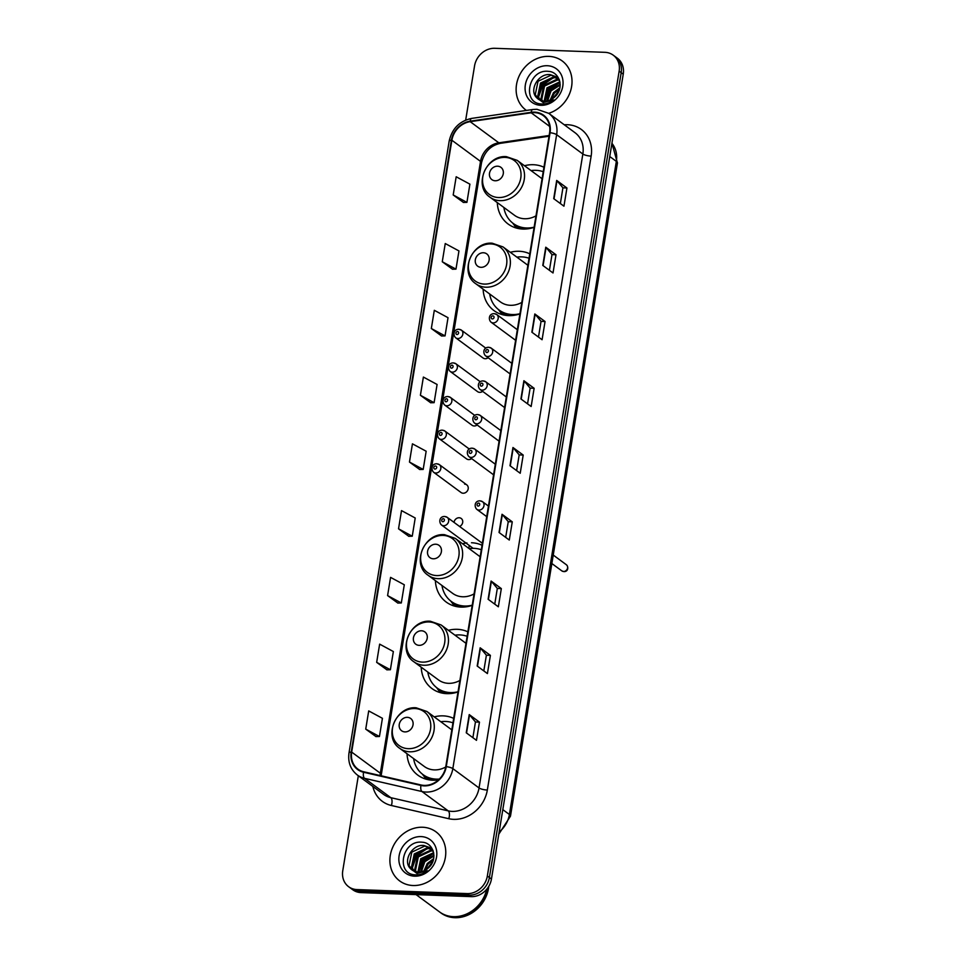 <?xml version="1.0" encoding="UTF-8"?>
<svg xmlns="http://www.w3.org/2000/svg" width="966" height="966" viewBox="0 0 966 966"><rect width="100%" height="100%" fill="white"/><g stroke="black" fill="none" stroke-linecap="round" stroke-linejoin="round"><path stroke-width="1.45" d="M453.694 718.402A33.713 29.197 -53.6 0 0 443.14 715.866A33.713 29.197 -53.6 0 0 434.229 716.893M407.036 753.734A33.713 29.197 -53.6 0 0 417.855 775.155A33.713 29.197 -53.6 0 0 432.611 780.202A33.713 29.197 -53.6 0 0 438.576 779.816M467.87 631.849A33.713 29.197 -53.6 0 0 457.316 629.313A33.713 29.197 -53.6 0 0 448.405 630.327M421.212 667.18A33.713 29.197 -53.6 0 0 432.031 688.601A33.713 29.197 -53.6 0 0 446.775 693.648A33.713 29.197 -53.6 0 0 458.029 691.91M466.952 542.94A33.713 29.197 -53.6 0 0 462.569 543.773M435.388 580.626A33.713 29.197 -53.6 0 0 446.207 602.047A33.713 29.197 -53.6 0 0 460.951 607.095A33.713 29.197 -53.6 0 0 472.205 605.356M529.766 253.816A33.713 29.197 -53.6 0 0 519.225 251.281A33.713 29.197 -53.6 0 0 510.302 252.307M483.121 289.148A33.713 29.197 -53.6 0 0 493.94 310.569A33.713 29.197 -53.6 0 0 508.684 315.616A33.713 29.197 -53.6 0 0 519.937 313.878M543.943 167.251A33.713 29.197 -53.6 0 0 533.389 164.715A33.713 29.197 -53.6 0 0 524.478 165.741M497.297 202.594A33.713 29.197 -53.6 0 0 508.116 224.015A33.713 29.197 -53.6 0 0 522.86 229.063A33.713 29.197 -53.6 0 0 534.101 227.324M459.285 329.418A4.77 4.13 126.4 0 1 461.374 330.13A4.77 4.13 126.4 0 1 462.497 335.323A4.77 4.13 126.4 0 1 457.799 338.523A4.77 4.13 126.4 0 1 455.71 337.81L483.085 358.012A4.77 4.13 -53.6 0 0 485.174 358.724A4.77 4.13 -53.6 0 0 488.156 357.734M453.779 363.047A4.77 4.13 126.4 0 1 455.867 363.759A4.77 4.13 126.4 0 1 456.99 368.952A4.77 4.13 126.4 0 1 452.293 372.151A4.77 4.13 126.4 0 1 450.204 371.439L477.578 391.641A4.77 4.13 -53.6 0 0 479.667 392.353A4.77 4.13 -53.6 0 0 482.638 391.363M448.272 396.676A4.77 4.13 126.4 0 1 450.361 397.388A4.77 4.13 126.4 0 1 451.484 402.58A4.77 4.13 126.4 0 1 446.787 405.78A4.77 4.13 126.4 0 1 444.698 405.056L472.072 425.257A4.77 4.13 -53.6 0 0 474.161 425.982A4.77 4.13 -53.6 0 0 477.132 424.992M442.766 430.293A4.77 4.13 126.4 0 1 444.855 431.017A4.77 4.13 126.4 0 1 445.978 436.197A4.77 4.13 126.4 0 1 441.281 439.397A4.77 4.13 126.4 0 1 439.192 438.685L466.566 458.886A4.77 4.13 -53.6 0 0 468.655 459.599A4.77 4.13 -53.6 0 0 471.625 458.621M437.26 463.921A4.77 4.13 126.4 0 1 439.349 464.634A4.77 4.13 126.4 0 1 440.472 469.826A4.77 4.13 126.4 0 1 435.775 473.026A4.77 4.13 126.4 0 1 433.686 472.314L461.06 492.515A4.77 4.13 -53.6 0 0 463.149 493.228A4.77 4.13 -53.6 0 0 467.846 490.028A4.77 4.13 -53.6 0 0 466.723 484.835A4.77 4.13 -53.6 0 0 464.646 484.123M459.587 526.47A4.77 4.13 -53.6 0 0 462.654 522.654A4.77 4.13 -53.6 0 0 461.217 518.464A4.77 4.13 -53.6 0 0 459.14 517.752A4.77 4.13 -53.6 0 0 454.056 522.389M482.034 545.283A33.713 29.197 -53.6 0 0 471.493 542.747M358.326 775.734L342.761 870.74A19.079 16.519 -53.6 0 0 348.641 886.728L352.747 889.746A19.079 16.519 -53.6 0 0 361.091 892.608L471.239 896.629A19.079 16.519 -53.6 0 0 491.44 879.048L623.239 74.177A19.079 16.519 -53.6 0 0 617.359 58.202L615.306 56.692A19.079 16.519 -53.6 0 1 621.186 72.667A19.079 16.519 -53.6 0 0 615.306 56.692L613.253 55.183A19.079 16.519 -53.6 0 0 604.909 52.321L494.761 48.3A19.079 16.519 -53.6 0 0 474.56 65.881L465.684 120.074M348.641 886.728A19.079 16.519 -53.6 0 0 356.997 889.577L467.146 893.598A19.079 16.519 -53.6 0 0 487.335 876.017L489.388 877.539L621.186 72.667L489.388 877.539A19.079 16.519 -53.6 0 1 469.198 895.12A19.079 16.519 -53.6 0 0 489.388 877.539L491.44 879.048M356.997 889.577L359.038 891.087L469.198 895.12L359.038 891.087A19.079 16.519 -53.6 0 1 350.694 888.237A19.079 16.519 -53.6 0 0 359.038 891.087L361.091 892.608M548.845 56.378A30.526 26.444 -53.6 0 0 518.766 76.857A30.526 26.444 -53.6 0 0 525.951 110.088A30.526 26.444 -53.6 0 0 526.422 110.426A30.526 26.444 -53.6 0 1 525.951 110.088A30.526 26.444 -53.6 0 1 518.766 76.857A30.526 26.444 -53.6 0 1 548.845 56.378A30.526 26.444 -53.6 0 1 562.2 60.955A30.526 26.444 -53.6 0 0 548.845 56.378M422.601 827.246A30.526 26.444 -53.6 0 0 392.534 847.725A30.526 26.444 -53.6 0 0 399.707 880.956A30.526 26.444 -53.6 0 0 413.062 885.52A30.526 26.444 -53.6 0 0 443.14 865.041A30.526 26.444 -53.6 0 0 435.956 831.823A30.526 26.444 -53.6 0 0 422.601 827.246A30.526 26.444 -53.6 0 0 392.534 847.725A30.526 26.444 -53.6 0 0 399.707 880.956A30.526 26.444 -53.6 0 0 413.062 885.52A30.526 26.444 -53.6 0 0 443.14 865.041A30.526 26.444 -53.6 0 0 435.956 831.823A30.526 26.444 -53.6 0 0 422.601 827.246M534.427 112.611A20.358 17.63 126.4 0 1 543.327 115.654A20.358 17.63 126.4 0 1 549.606 132.704L445.785 766.642A20.358 17.63 126.4 0 1 421.116 784.984L363.711 771.774A20.358 17.63 126.4 0 1 357.951 769.141A20.358 17.63 126.4 0 1 351.672 752.091L451.871 140.239A20.358 17.63 126.4 0 1 470.176 121.668L531.191 112.793A20.358 17.63 126.4 0 1 534.427 112.611M534.5 112.128A20.866 18.064 -53.6 0 0 531.191 112.31L470.164 121.185A20.866 18.064 -53.6 0 0 451.412 140.227L351.213 752.067A20.866 18.064 -53.6 0 0 363.554 772.245L420.959 785.455A20.866 18.064 -53.6 0 0 446.256 766.654L550.065 132.716A20.866 18.064 -53.6 0 0 534.5 112.128M466.252 732.796L476.48 740.342L479.462 722.133L469.235 714.586L466.252 732.796M472.881 737.686L475.453 721.952L469.512 714.84A5.084 1.292 -170.7 0 0 469.235 714.586M475.453 721.988L479.462 722.133M477.18 666.021L487.419 673.58L490.402 655.371L480.162 647.812L477.18 666.021M483.809 670.923L486.393 655.19L480.452 648.077A5.084 1.292 -170.7 0 0 480.162 647.812M486.381 655.226L490.402 655.371M488.12 599.258L498.347 606.805L501.33 588.596L491.102 581.049L488.12 599.258M494.749 604.148L497.321 588.415L491.38 581.303A5.084 1.292 -170.7 0 0 491.102 581.049M497.321 588.451L501.33 588.596M499.048 532.483L509.287 540.042L512.27 521.833L502.03 514.274L499.048 532.483M505.677 537.386L508.261 521.652L502.32 514.54A5.084 1.292 -170.7 0 0 502.03 514.274M508.249 521.688L512.27 521.833M553.711 198.646L563.951 206.193L566.933 187.984L556.694 180.437L553.711 198.646M560.352 203.536L562.924 187.802L556.984 180.702A5.084 1.292 -170.7 0 0 556.694 180.437M562.924 187.839L566.933 187.984M542.783 265.421L553.023 272.967L556.005 254.758L545.766 247.199L542.783 265.421M549.413 270.311L551.997 254.577L546.056 247.465A5.084 1.292 -170.7 0 0 545.766 247.199M551.984 254.613L556.005 254.758M531.855 332.183L542.083 339.73L545.065 321.521L534.826 313.974L531.855 332.183M538.485 337.074L541.057 321.34L535.116 314.228A5.084 1.292 -170.7 0 0 534.826 313.974M541.057 321.376L545.065 321.521M520.915 398.946L531.155 406.505L534.138 388.296L523.898 380.737L520.915 398.946M527.545 403.848L530.129 388.115L524.188 381.002A5.084 1.292 -170.7 0 0 523.898 380.737M530.117 388.151L534.138 388.296M509.988 465.721L520.215 473.268L523.198 455.058L512.958 447.512L509.988 465.721M516.617 470.611L519.189 454.877L513.248 447.765A5.084 1.292 -170.7 0 0 512.958 447.512M519.189 454.914L523.198 455.058M548.736 113.324A30.526 26.444 -53.6 0 0 571.015 89.355A30.526 26.444 -53.6 0 0 562.2 60.955A30.526 26.444 -53.6 0 1 571.015 89.355A30.526 26.444 -53.6 0 1 548.736 113.324M487.335 876.017L619.146 71.158A19.079 16.519 -53.6 0 0 613.253 55.183M387.595 595.587L401.313 602.977L404.295 584.768L390.578 577.378L387.595 595.587L397.847 603.062M376.668 662.35L390.385 669.752L393.355 651.543L379.65 644.141L376.668 662.35L386.919 669.824M365.728 729.125L379.445 736.515L382.427 718.306L368.71 710.916L365.728 729.125L375.979 736.599M420.403 395.287L434.108 402.677L437.091 384.468L423.386 377.066L420.403 395.287L430.655 402.75M431.331 328.512L445.048 335.902L448.031 317.693L434.314 310.303L431.331 328.512L441.583 335.987M442.271 261.75L455.976 269.14L458.959 250.931L445.254 243.541L442.271 261.75L452.511 269.224M453.199 194.975L466.916 202.365L469.899 184.156L456.181 176.766L453.199 194.975L463.451 202.449M398.535 528.813L412.253 536.215L415.223 518.005L401.518 510.603L398.535 528.813L408.787 536.287M409.463 462.05L423.18 469.44L426.163 451.231L412.446 443.841L409.463 462.05L419.715 469.524M423.18 469.44L419.606 469.524M434.108 402.677L430.534 402.762M445.048 335.902L441.462 335.987M455.976 269.14L452.402 269.224M466.916 202.365L463.33 202.449M412.253 536.215L408.666 536.299M401.313 602.977L397.738 603.062M390.385 669.752L386.798 669.836M379.445 736.515L375.871 736.599M550.222 99.981L553.494 92.651L559.882 87.761M551.248 99.486L554.303 93.255L559.628 88.86M546.877 100.971L550.234 90.261L560.159 84.344M547.637 100.826L551.055 90.852L560.159 85.093M544.184 101.116L546.985 87.858L559.869 81.808M544.812 101.128L547.807 88.461L559.978 82.376M541.866 100.766L540.948 98.786L543.737 85.455L556.633 79.405L559.326 79.864M542.409 100.887L541.769 99.377L544.546 86.059L557.454 80.009L559.471 80.299M539.825 100.017L537.7 96.383L540.489 83.064L553.385 77.014L558.227 78.306M540.32 100.235L538.509 96.986L541.298 83.656L554.194 77.606L558.577 78.681M536.577 97.614A14.381 12.449 -53.6 0 0 538.098 98.979A14.381 12.449 -53.6 0 0 544.377 101.128A14.381 12.449 -53.6 0 0 554.955 96.757C564.422 88.449 559.942 71.798 548.422 71.363C528.293 68.815 521.809 102.903 540.972 103.93L541.938 104.002C546.201 104.111 550.185 102.746 553.88 99.921L543.182 102.541L536.577 97.614C528.873 90.297 538.147 73.162 550.137 74.611L556.706 76.966L559.121 79.357M538.473 99.244L535.261 94.583L538.05 81.265L550.946 75.215L557.104 77.28M547.311 65.724A20.733 17.956 -53.6 0 0 525.359 84.839A20.733 17.956 -53.6 0 0 540.827 105.306A20.733 17.956 -53.6 0 0 562.78 86.203A20.733 17.956 -53.6 0 0 547.311 65.724M538.545 97.071L542.904 84.899L553.542 77.582M545.065 101.128L549.4 89.693L559.978 82.4M553.784 97.795L558.674 91.528M538.171 95.767L542.494 84.597L551.984 77.654M544.667 100.573L548.99 89.391L558.481 82.448M552.914 98.46L559.085 90.538M495.208 180.763A7.631 6.605 -53.6 0 0 503.274 173.735A7.631 6.605 -53.6 0 0 497.587 166.2A7.631 6.605 -53.6 0 0 489.508 173.228A7.631 6.605 -53.6 0 0 495.208 180.763M490.004 197.221A22.894 19.827 -53.6 0 0 500.014 200.65A22.894 19.827 -53.6 0 0 522.57 185.291A22.894 19.827 -53.6 0 0 517.196 160.368L506.413 156.661C485.958 154.717 473.05 186.209 490.004 197.221L514.528 215.321A22.894 19.827 -53.6 0 0 524.55 218.739A22.894 19.827 -53.6 0 0 535.985 215.853M542.059 178.722A22.894 19.827 -53.6 0 0 541.721 178.469L517.196 160.368M503.866 207.449A30.212 26.167 -53.6 0 0 513.26 223.472A30.212 26.167 -53.6 0 0 526.47 227.988A30.212 26.167 -53.6 0 0 534.138 227.155M543.218 171.706A30.212 26.167 -53.6 0 0 535.913 170.33A30.212 26.167 -53.6 0 0 531.058 170.596M513.26 223.472L514.286 224.221A30.212 26.167 -53.6 0 0 527.496 228.749A30.212 26.167 -53.6 0 0 528.257 228.761M516.424 228.061A33.073 28.642 126.4 0 1 516.363 227.988L512.596 222.953M481.032 267.316A7.631 6.605 -53.6 0 0 489.11 260.289A7.631 6.605 -53.6 0 0 483.411 252.754A7.631 6.605 -53.6 0 0 475.332 259.782A7.631 6.605 -53.6 0 0 481.032 267.316M475.827 283.775A22.894 19.827 -53.6 0 0 485.85 287.204A22.894 19.827 -53.6 0 0 508.406 271.844A22.894 19.827 -53.6 0 0 503.02 246.922L492.237 243.215C471.782 241.271 458.874 272.762 475.827 283.775L500.364 301.875A22.894 19.827 -53.6 0 0 510.374 305.304A22.894 19.827 -53.6 0 0 521.809 302.406M527.895 265.288A22.894 19.827 -53.6 0 0 527.545 265.022L503.02 246.922M489.69 294.002A30.212 26.167 -53.6 0 0 499.084 310.026A30.212 26.167 -53.6 0 0 512.306 314.542A30.212 26.167 -53.6 0 0 519.962 313.709M529.042 258.26A30.212 26.167 -53.6 0 0 521.749 256.884A30.212 26.167 -53.6 0 0 516.882 257.149M499.084 310.026L500.11 310.774A30.212 26.167 -53.6 0 0 513.32 315.302A30.212 26.167 -53.6 0 0 514.081 315.314M502.248 314.626A33.073 28.642 126.4 0 1 502.199 314.542L498.42 309.518M433.299 558.795A7.631 6.605 -53.6 0 0 441.377 551.767A7.631 6.605 -53.6 0 0 435.678 544.22A7.631 6.605 -53.6 0 0 427.6 551.26A7.631 6.605 -53.6 0 0 433.299 558.795M428.095 575.253A22.894 19.827 -53.6 0 0 438.117 578.67A22.894 19.827 -53.6 0 0 460.673 563.311A22.894 19.827 -53.6 0 0 455.288 538.4L444.505 534.681C424.05 532.749 411.142 564.241 428.095 575.253L452.631 593.341A22.894 19.827 -53.6 0 0 462.642 596.771A22.894 19.827 -53.6 0 0 474.077 593.885M480.162 556.754A22.894 19.827 -53.6 0 0 479.812 556.501L455.288 538.4M441.969 585.481A30.212 26.167 -53.6 0 0 451.351 601.492A30.212 26.167 -53.6 0 0 464.574 606.02A30.212 26.167 -53.6 0 0 472.229 605.187M481.31 549.739A30.212 26.167 -53.6 0 0 474.016 548.35A30.212 26.167 -53.6 0 0 469.15 548.628M451.351 601.492L452.378 602.253A30.212 26.167 -53.6 0 0 465.6 606.769A30.212 26.167 -53.6 0 0 466.349 606.793M454.515 606.093A33.073 28.642 126.4 0 1 454.467 606.02L450.687 600.985M419.123 645.348A7.631 6.605 -53.6 0 0 427.201 638.321A7.631 6.605 -53.6 0 0 421.514 630.786A7.631 6.605 -53.6 0 0 413.436 637.814A7.631 6.605 -53.6 0 0 419.123 645.348M413.919 661.807A22.894 19.827 -53.6 0 0 423.941 665.236A22.894 19.827 -53.6 0 0 446.497 649.877A22.894 19.827 -53.6 0 0 441.112 624.954L430.329 621.247C409.874 619.303 396.966 650.794 413.919 661.807L438.455 679.907A22.894 19.827 -53.6 0 0 448.465 683.324A22.894 19.827 -53.6 0 0 459.913 680.438M465.986 643.32A22.894 19.827 -53.6 0 0 465.636 643.054L441.112 624.954M427.793 672.034A30.212 26.167 -53.6 0 0 437.187 688.058A30.212 26.167 -53.6 0 0 450.397 692.574A30.212 26.167 -53.6 0 0 458.053 691.741M467.133 636.292A30.212 26.167 -53.6 0 0 459.84 634.916A30.212 26.167 -53.6 0 0 454.974 635.181M437.187 688.058L438.202 688.806A30.212 26.167 -53.6 0 0 451.424 693.334A30.212 26.167 -53.6 0 0 452.173 693.347M440.351 692.646A33.073 28.642 126.4 0 1 440.291 692.574L436.523 687.538M404.947 731.902A7.631 6.605 -53.6 0 0 413.025 724.874A7.631 6.605 -53.6 0 0 407.338 717.34A7.631 6.605 -53.6 0 0 399.26 724.367A7.631 6.605 -53.6 0 0 404.947 731.902M399.755 748.36A22.894 19.827 -53.6 0 0 409.765 751.79A22.894 19.827 -53.6 0 0 432.321 736.43A22.894 19.827 -53.6 0 0 426.936 711.507L416.165 707.8C395.71 705.856 382.79 737.348 399.755 748.36L424.279 766.461A22.894 19.827 -53.6 0 0 434.289 769.89A22.894 19.827 -53.6 0 0 445.724 766.992M451.81 729.873A22.894 19.827 -53.6 0 0 451.472 729.608L426.936 711.507M413.617 758.588A30.212 26.167 -53.6 0 0 423.011 774.611A30.212 26.167 -53.6 0 0 436.221 779.127A30.212 26.167 -53.6 0 0 439.361 779.055M452.957 722.846A30.212 26.167 -53.6 0 0 445.664 721.469A30.212 26.167 -53.6 0 0 440.798 721.747M423.011 774.611L424.026 775.36A30.212 26.167 -53.6 0 0 437.248 779.888A30.212 26.167 -53.6 0 0 437.996 779.9M426.175 779.212A33.073 28.642 126.4 0 1 426.115 779.127L422.347 774.104M416.08 894.613L439.518 911.904A31.806 27.543 -53.6 0 0 453.428 916.662A31.806 27.543 -53.6 0 0 486.719 889.251M439.639 912.001A31.806 27.543 -53.6 0 0 439.772 912.085A31.806 27.543 -53.6 0 0 453.682 916.855A31.806 27.543 -53.6 0 0 487.118 888.756M439.772 912.085L440.919 912.942A31.806 27.543 -53.6 0 0 454.829 917.7A31.806 27.543 -53.6 0 0 488.76 886.353M423.989 870.849L427.25 863.519L433.637 858.629M425.016 870.354L428.071 864.123L433.396 859.728M420.645 871.839L424.002 861.129L433.927 855.224M421.405 871.694L424.811 861.72L433.927 855.973M417.94 871.984L420.753 858.726L433.637 852.676M418.58 872.008L421.562 859.329L433.746 853.256L423.168 860.561L418.821 872.008M415.634 871.634L414.716 869.654L417.505 856.335L430.401 850.285L433.082 850.732M416.177 871.755L415.525 870.257L418.314 856.927L431.21 850.877L433.239 851.167M413.593 870.885L411.468 867.251L414.257 853.932L427.153 847.882L431.995 849.174M414.076 871.115L412.277 867.854L415.066 854.536L427.962 848.486L432.333 849.549M410.345 868.482A14.381 12.449 -53.6 0 0 411.854 869.847A14.381 12.449 -53.6 0 0 418.145 871.996A14.381 12.449 -53.6 0 0 428.723 867.625C438.19 859.317 433.71 842.666 422.19 842.231C402.049 839.696 395.577 873.771 414.74 874.81L415.706 874.87C419.969 874.979 423.953 873.614 427.648 870.789L416.95 873.409L410.345 868.482C402.629 861.165 411.914 844.03 423.905 845.479L430.462 847.834L432.889 850.225M412.24 870.112L409.029 865.451L411.818 852.133L424.714 846.083L430.872 848.148M421.079 836.592A20.733 17.956 -53.6 0 0 399.127 855.707A20.733 17.956 -53.6 0 0 414.595 876.174A20.733 17.956 -53.6 0 0 436.547 857.071A20.733 17.956 -53.6 0 0 421.079 836.592M412.313 867.951L416.66 855.767L427.298 848.462M427.552 868.675L432.442 862.397M411.939 866.647L416.261 855.465L425.752 848.522M418.435 871.441L422.758 860.259L432.249 853.328M426.682 869.328L432.853 861.418M499.132 832.04A25.442 22.037 -53.6 0 0 509.396 814.495L616.344 161.382A25.442 22.037 -53.6 0 0 611.913 143.306M609.751 156.516L616.344 161.382A12.715 3.236 9.3 0 1 617.431 163.025L510.483 816.137A12.715 3.236 9.3 0 0 509.396 814.495L502.803 809.629M623.239 74.177L619.146 71.158M471.239 896.629L467.146 893.598M564.265 124.783A31.806 27.543 126.4 0 1 591.144 156.118L487.335 790.043A6.364 1.618 9.3 0 1 479.039 787.954L582.848 154.017A25.442 22.037 -53.6 0 0 575.011 132.704L548.809 113.372A25.442 22.037 126.4 0 1 556.645 134.685A6.364 1.618 -170.7 0 0 550.065 132.716M487.335 790.043A31.806 27.543 126.4 0 1 453.682 819.349A31.806 27.543 126.4 0 1 448.779 818.709L391.375 805.499A31.806 27.543 126.4 0 1 372.852 786.457M452.112 811.392A25.442 22.037 -53.6 0 0 479.039 787.954L452.837 768.622A25.442 22.037 126.4 0 1 421.985 791.54L364.593 778.342A25.442 22.037 126.4 0 1 357.384 775.046L383.587 794.378A25.442 22.037 -53.6 0 0 390.795 797.675L448.188 810.872A25.442 22.037 -53.6 0 0 452.112 811.392M548.809 113.372L536.915 109.279L532.737 109.508A6.364 2.415 81.7 0 0 531.191 112.31M532.737 109.508L471.71 118.395C459.562 121.016 452.052 128.575 449.19 141.072A6.364 1.618 9.3 0 1 451.412 140.227M351.213 752.067A6.364 1.618 -170.7 0 0 349.004 752.912C347.76 762.21 350.561 769.588 357.384 775.046M363.554 772.245A6.364 2.983 103 0 0 364.593 778.342L390.795 797.675A6.364 2.983 -77 0 1 391.375 805.499M471.71 118.395A6.364 2.415 81.7 0 0 470.164 121.185M420.959 785.455A6.364 2.983 103 0 0 421.985 791.54L448.188 810.872A6.364 2.983 -77 0 1 448.779 818.709M446.256 766.654A6.364 1.618 9.3 0 1 452.837 768.622L556.645 134.685L582.848 154.017A6.364 1.618 9.3 0 0 591.144 156.118M351.672 752.091L380.338 773.235A20.358 17.63 -53.6 0 0 380.085 775.541M531.191 112.793L549.642 126.401M470.176 121.668L498.83 142.811A20.358 17.63 -53.6 0 0 480.525 161.394L380.338 773.235A11.447 2.91 9.3 0 1 381.304 774.708L381.159 775.783M549.147 135.494L498.83 142.811A11.447 4.347 -98.3 0 0 500.448 143.318C490.571 145.468 484.256 151.988 481.503 162.868L381.304 774.708M451.871 140.239L480.525 161.394A11.447 2.91 9.3 0 1 481.503 162.868M510.277 465.938L513.248 447.765M521.205 399.163L524.188 381.002M532.145 332.401L535.116 314.228M543.073 265.626L546.056 247.465M554.013 198.863L556.984 180.702M499.337 532.701L502.32 514.54M488.41 599.475L491.38 581.303M477.47 666.238L480.452 648.077M466.542 733.013L469.512 714.84M498.504 197.535A21.035 18.221 -53.6 0 0 520.759 178.155A21.035 18.221 -53.6 0 0 505.073 157.386A21.035 18.221 -53.6 0 0 482.819 176.766A21.035 18.221 -53.6 0 0 498.504 197.535M513.212 223.436A30.489 26.408 -53.6 0 0 522.063 229.027M484.328 284.089A21.035 18.221 -53.6 0 0 506.582 264.708A21.035 18.221 -53.6 0 0 490.897 243.939A21.035 18.221 -53.6 0 0 468.643 263.32A21.035 18.221 -53.6 0 0 484.328 284.089M499.036 309.989A30.489 26.408 -53.6 0 0 507.887 315.58M436.596 575.567A21.035 18.221 -53.6 0 0 458.85 556.187A21.035 18.221 -53.6 0 0 443.165 535.418A21.035 18.221 -53.6 0 0 420.91 554.798A21.035 18.221 -53.6 0 0 436.596 575.567M451.315 601.468A30.489 26.408 -53.6 0 0 460.154 607.046M422.42 662.121A21.035 18.221 -53.6 0 0 444.686 642.74A21.035 18.221 -53.6 0 0 429.001 621.971A21.035 18.221 -53.6 0 0 406.734 641.352A21.035 18.221 -53.6 0 0 422.42 662.121M437.139 688.021A30.489 26.408 -53.6 0 0 445.978 693.612M408.244 748.674A21.035 18.221 -53.6 0 0 430.51 729.294A21.035 18.221 -53.6 0 0 414.825 708.525A21.035 18.221 -53.6 0 0 392.558 727.905A21.035 18.221 -53.6 0 0 408.244 748.674M422.963 774.575A30.489 26.408 -53.6 0 0 431.814 780.166M493.131 322.898A4.77 4.13 126.4 0 1 491.054 322.185C488.301 319.686 488.651 313.6 494.242 313.648L496.717 314.505A4.77 4.13 126.4 0 1 497.84 319.698A4.77 4.13 126.4 0 1 493.131 322.898M492.853 315.882A1.594 1.377 -53.6 0 0 492.358 318.925A1.594 1.377 -53.6 0 0 492.853 315.882M494.628 313.793A4.77 4.13 126.4 0 1 496.717 314.505L517.341 329.72M487.625 356.526A4.77 4.13 126.4 0 1 485.548 355.814C482.795 353.302 483.145 347.217 488.736 347.277L491.211 348.134A4.77 4.13 126.4 0 1 492.334 353.327A4.77 4.13 126.4 0 1 487.625 356.526M487.347 349.511A1.594 1.377 -53.6 0 0 486.852 352.542A1.594 1.377 -53.6 0 0 487.347 349.511M489.122 347.422A4.77 4.13 126.4 0 1 491.211 348.134L511.835 363.349M482.119 390.155A4.77 4.13 126.4 0 1 480.042 389.443C477.289 386.931 477.639 380.845 483.229 380.906L485.705 381.763A4.77 4.13 126.4 0 1 486.828 386.955A4.77 4.13 126.4 0 1 482.119 390.155M481.841 383.14A1.594 1.377 -53.6 0 0 481.346 386.171A1.594 1.377 -53.6 0 0 481.841 383.14M483.616 381.051A4.77 4.13 126.4 0 1 485.705 381.763L506.329 396.978M476.612 423.784A4.77 4.13 126.4 0 1 474.535 423.06C471.782 420.56 472.132 414.474 477.723 414.535L480.199 415.392A4.77 4.13 126.4 0 1 481.322 420.584A4.77 4.13 126.4 0 1 476.612 423.784M476.335 416.769A1.594 1.377 -53.6 0 0 475.84 419.799A1.594 1.377 -53.6 0 0 476.335 416.769M478.11 414.68A4.77 4.13 126.4 0 1 480.199 415.392L500.823 430.607M471.106 457.401A4.77 4.13 126.4 0 1 469.029 456.689C466.276 454.189 466.626 448.103 472.217 448.164L474.692 449.021A4.77 4.13 126.4 0 1 475.803 454.201A4.77 4.13 126.4 0 1 471.106 457.401M470.828 450.397A1.594 1.377 -53.6 0 0 470.333 453.428A1.594 1.377 -53.6 0 0 470.828 450.397M472.603 448.296A4.77 4.13 126.4 0 1 474.692 449.021L495.317 464.235M566.39 564.76C568.66 566.752 568.358 571.739 563.903 571.618L561.862 570.906A3.816 3.309 -53.6 0 0 566.39 564.76L553.228 555.052M478.931 510.084A4.77 4.13 126.4 0 1 476.842 509.372C474.101 506.86 474.451 500.774 480.042 500.835L482.505 501.692A4.77 4.13 126.4 0 1 483.628 506.884A4.77 4.13 126.4 0 1 478.931 510.084M478.641 503.069A1.594 1.377 -53.6 0 0 478.146 506.099A1.594 1.377 -53.6 0 0 478.641 503.069M480.428 500.98A4.77 4.13 126.4 0 1 482.505 501.692L488.458 506.075M457.015 334.538A1.594 1.377 -53.6 0 0 457.51 331.507A1.594 1.377 -53.6 0 0 457.015 334.538M451.508 368.167A1.594 1.377 -53.6 0 0 452.003 365.136A1.594 1.377 -53.6 0 0 451.508 368.167M446.002 401.796A1.594 1.377 -53.6 0 0 446.497 398.765A1.594 1.377 -53.6 0 0 446.002 401.796M440.496 435.425A1.594 1.377 -53.6 0 0 440.991 432.394A1.594 1.377 -53.6 0 0 440.496 435.425M434.99 469.053A1.594 1.377 -53.6 0 0 435.485 466.01A1.594 1.377 -53.6 0 0 434.99 469.053M445.085 516.605A4.77 4.13 126.4 0 1 447.173 517.317A4.77 4.13 126.4 0 1 448.296 522.509A4.77 4.13 126.4 0 1 443.587 525.709A4.77 4.13 126.4 0 1 441.51 524.997L473.147 548.338M442.814 521.725A1.594 1.377 -53.6 0 0 443.309 518.694A1.594 1.377 -53.6 0 0 442.814 521.725M469.307 545.512A11.447 9.914 -53.6 0 0 468.921 548.459M611.937 143.197L617.431 163.025M498.77 834.226L510.483 816.137M449.19 141.072L349.004 752.912M549.026 136.242L500.448 143.318M557.515 77.57L556.706 76.966M431.283 848.438L430.462 847.834M515.602 340.298L491.054 322.185M581.967 379.602L581.46 382.681M510.096 373.927L485.548 355.814M576.461 413.219L575.953 416.31M504.59 407.555L480.042 389.443M570.954 446.847L570.447 449.939M499.084 441.184L474.535 423.06M565.448 480.476L564.941 483.555M493.578 474.813L469.029 456.689M559.942 514.105L559.435 517.184M561.862 570.906L551.84 563.516M486.731 516.653L476.842 509.372M485.826 348.171L461.374 330.13L458.91 329.273C453.38 329.165 452.921 335.323 455.71 337.81M480.319 381.799L455.867 363.759L453.404 362.902C447.874 362.793 447.415 368.952 450.204 371.439M474.813 415.428L450.361 397.388L447.898 396.531C442.368 396.422 441.909 402.58 444.698 405.056M469.307 449.045L444.855 431.017L442.392 430.16C436.861 430.051 436.403 436.209 439.192 438.685M466.723 484.835L439.349 464.634L436.874 463.777C431.355 463.668 430.896 469.838 433.686 472.314M481.72 542.807L447.173 517.317L444.698 516.46C439.18 516.351 438.721 522.509 441.51 524.997"/></g></svg>
